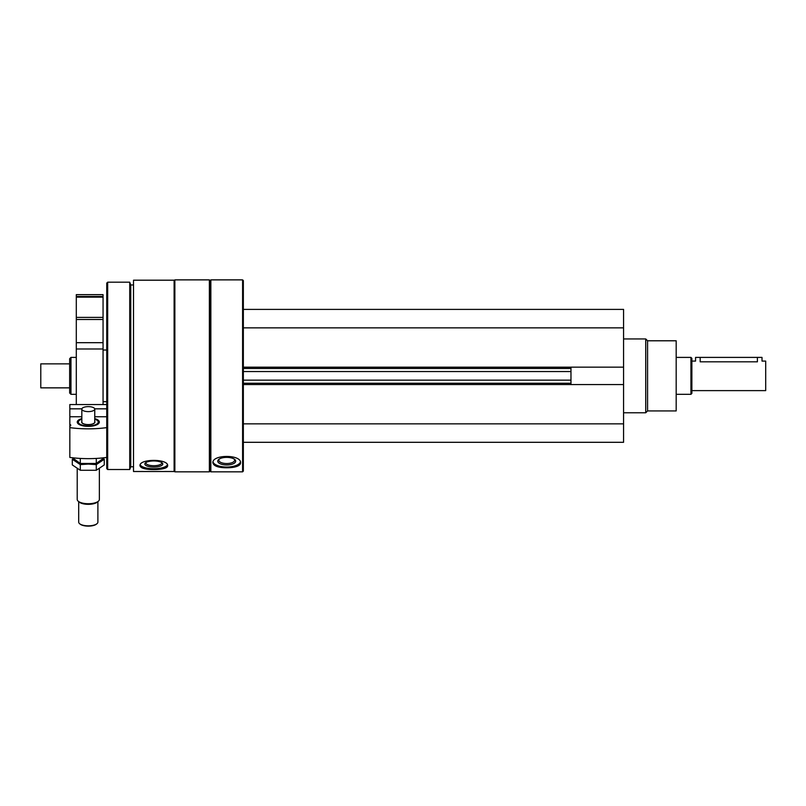 <?xml version="1.0" encoding="UTF-8"?>
<svg xmlns="http://www.w3.org/2000/svg" width="806" height="806" viewBox="0 0 806 806"><rect width="100%" height="100%" fill="white"/><g stroke="black" fill="none" stroke-linecap="round" stroke-linejoin="round"><path stroke-width="1.21" d="M243.341 442.303L623.572 442.303L623.572 309.403L243.341 309.403M623.572 384.563L570.97 384.563L570.97 367.153L623.572 367.153M242.596 471.832L243.341 471.097L243.341 280.609L242.596 279.873L210.85 279.873L210.85 471.832L242.596 471.832L242.596 279.873M133.514 471.51L133.514 280.196L174.116 280.196L174.116 471.51L133.514 471.51M159.064 469.314L153.815 469.535C162.228 469.566 166.842 468.306 167.658 465.747C167.608 466.996 166.288 467.954 163.709 468.598M167.658 465.747C168.525 458.624 139.126 458.594 139.972 465.747C140.798 468.306 145.412 469.576 153.815 469.535M231.987 467.48L226.728 467.782C235.14 467.742 239.755 466.1 240.571 462.846C240.51 464.417 239.181 465.636 236.571 466.513M240.571 462.846C241.437 454.322 212.038 454.292 212.885 462.846C213.711 466.1 218.325 467.742 226.728 467.782M210.85 471.832L210.114 471.097L210.114 280.609L210.85 279.873M209.379 471.832L209.379 279.873L174.862 279.873L174.862 471.832L209.379 471.832L210.114 471.097M133.514 466.765L130.743 466.765L130.743 284.951L129.736 282.181L107.672 282.181L107.672 469.525L129.736 469.525L129.736 282.181M107.672 469.525L106.745 468.608L106.745 283.108L107.672 282.181M69.648 393.006L69.648 358.7L70.958 357.401L70.958 394.315L69.648 393.006M240.43 461.999A13.843 5.854 0 0 1 226.728 467.027A13.843 5.854 0 0 1 213.026 461.999M226.728 464.961A8.977 3.798 0 0 1 218.789 459.4A8.977 3.798 0 0 1 226.728 457.375A8.977 3.798 0 0 1 234.667 459.4A8.977 3.798 0 0 1 226.728 464.961M234.123 459.017A7.909 3.345 0 0 1 234.627 460.196A7.909 3.345 0 0 1 226.728 463.541A7.909 3.345 0 0 1 218.819 460.196A7.909 3.345 0 0 1 219.333 459.017M167.436 464.861A13.843 4.735 0 0 1 153.815 468.749A13.843 4.735 0 0 1 140.204 464.861M153.815 467.077A8.977 3.073 0 0 1 145.453 462.896A8.977 3.073 0 0 1 153.815 460.941A8.977 3.073 0 0 1 162.177 462.896A8.977 3.073 0 0 1 153.815 467.077M161.563 462.453A7.909 2.7 0 0 1 161.724 463.007A7.909 2.7 0 0 1 153.815 465.707A7.909 2.7 0 0 1 145.916 463.007A7.909 2.7 0 0 1 146.077 462.453M243.341 368.473L570.97 368.473M243.341 327.861L623.572 327.861M243.341 423.845L623.572 423.845M243.341 383.243L570.97 383.243M647.571 340.787L647.571 410.929L676.184 410.929L676.184 340.787L647.571 340.787L645.727 338.943L623.572 338.943M647.571 410.929L645.727 412.773L645.727 338.943M81.829 418.616A11.052 4.272 0 0 0 78.253 423.865A11.052 4.272 0 0 0 88.287 426.354A11.052 4.272 0 0 0 98.332 423.865A11.052 4.272 0 0 0 94.755 418.616M69.83 427.623A55.372 21.369 0 0 0 106.745 427.623L106.745 457.425A55.372 21.369 180 0 1 69.83 457.425L69.83 426.132A3.325 1.28 0 0 0 70.757 425.246A3.325 1.28 0 0 0 69.83 424.359L69.83 404.541L106.745 404.541M106.745 416.742L94.755 416.742M81.829 416.742L69.83 416.742M69.83 424.359L69.83 426.132M106.745 408.833L94.705 408.833M81.869 408.833L69.83 408.833M96.74 523.89A9.047 3.486 180 0 1 96.508 524.091A9.047 3.486 180 0 1 88.287 526.127A9.047 3.486 180 0 1 80.076 524.091A9.047 3.486 180 0 1 79.844 523.89M94.745 422.173A6.458 2.489 180 0 1 94.755 422.253A6.458 2.489 180 0 1 94.242 423.231M82.343 423.231A6.458 2.489 180 0 1 81.829 422.253A6.458 2.489 180 0 1 81.839 422.173M94.755 421.488A6.649 2.569 180 0 1 94.322 423.16A6.649 2.569 180 0 1 88.287 424.651A6.649 2.569 180 0 1 82.252 423.16A6.649 2.569 180 0 1 81.829 421.488M94.755 419.17A9.944 3.839 180 0 1 97.325 420.48A9.944 3.839 180 0 1 88.287 425.921A9.944 3.839 180 0 1 79.26 420.48A9.944 3.839 180 0 1 81.829 419.17M99.37 468.709L99.37 499.458A11.072 4.272 180 0 1 98.352 501.241A11.072 4.272 180 0 1 88.287 503.73A11.072 4.272 180 0 1 78.232 501.241A11.072 4.272 180 0 1 77.215 499.458L77.215 468.709M98.352 501.241L97.325 502.108A9.944 3.839 180 0 1 88.287 504.334A9.944 3.839 180 0 1 79.26 502.108L78.232 501.241M97.889 522.127L97.889 501.624L97.889 522.127A9.601 3.708 180 0 1 97.012 523.678A9.601 3.708 180 0 1 88.287 525.834A9.601 3.708 180 0 1 79.572 523.678A9.601 3.708 180 0 1 78.696 522.127L78.696 501.624M94.755 409.116A6.458 2.489 180 0 1 88.287 411.614A6.458 2.489 180 0 1 81.829 409.116A6.458 2.489 180 0 1 88.287 406.627A6.458 2.489 180 0 1 94.755 409.116L94.755 422.082A6.458 2.489 180 0 1 88.287 424.581A6.458 2.489 180 0 1 81.829 422.082L81.829 409.116M104.276 457.737L96.287 463.46L80.298 463.46L72.308 457.737M80.298 463.46L80.298 458.423M96.287 463.46L96.287 458.423M72.308 459.269L80.298 464.609L88.287 464.085L96.287 464.609L104.276 459.269L104.276 464.931L96.287 470.271L80.298 470.271L72.308 464.931L72.308 459.269M80.298 470.271L80.298 464.609M96.287 470.271L96.287 464.609M691.87 390.618L765.7 390.618L765.7 361.088L762.013 361.088L762.013 357.401L695.558 357.401L695.558 361.088L691.87 361.088M757.398 357.401L757.398 361.823C763.342 361.028 763.342 361.028 757.398 361.823L700.172 361.823C694.218 361.028 694.218 361.028 700.172 361.823C694.218 361.028 694.218 361.028 700.172 361.823L700.172 357.401M690.943 357.401L690.943 394.315L691.87 393.388L691.87 358.317L690.943 357.401L676.184 357.401M69.648 387.857L40.784 387.857L40.784 363.859L69.648 363.859M40.784 387.857L40.784 363.859M76.298 294.643L103.057 294.643L103.057 296.487L76.298 296.487L76.298 294.643M76.298 296.487L76.298 317.403L103.057 317.403L103.057 296.487M76.298 317.403L76.298 319.498L103.057 319.498L103.057 317.403M76.298 319.498L76.298 342.681L103.057 342.681L103.057 319.498M76.298 342.681L76.298 348.988L103.057 348.988L103.057 342.681M103.057 404.541L103.057 348.988M76.298 404.541L76.298 348.988M243.341 367.183L570.97 367.183M243.341 384.533L570.97 384.533M243.341 380.16L570.97 380.16M243.341 371.546L570.97 371.546M76.298 297.132L103.057 297.132M210.114 280.609L209.379 279.873M174.116 471.097L174.862 471.832M174.116 280.609L174.862 279.873M133.514 284.951L130.743 284.951M130.743 466.765L129.736 469.525M76.298 357.401L70.958 357.401M76.298 394.315L70.958 394.315M645.727 412.773L623.572 412.773M96.508 524.091L97.012 523.678L96.508 524.091M80.076 524.091L79.572 523.678M690.943 394.315L676.184 394.315M103.057 401.7L106.745 401.7M103.057 350.016L106.745 350.016"/></g></svg>
